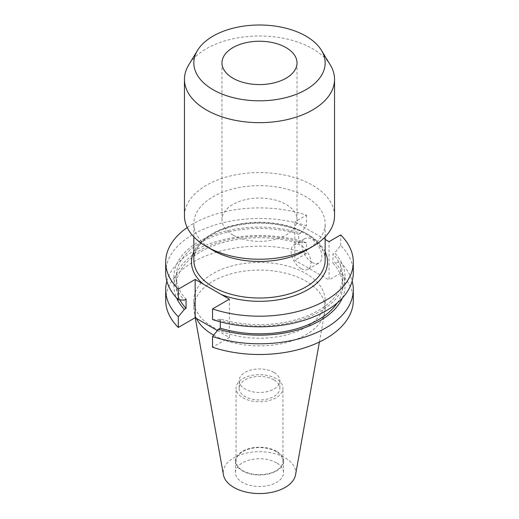 <?xml version="1.0" encoding="UTF-8"?>
<svg xmlns="http://www.w3.org/2000/svg" width="519" height="519" viewBox="0 0 519 519"><rect width="100%" height="100%" fill="white"/><g stroke="black" fill="none" stroke-linecap="round" stroke-linejoin="round"><path stroke-width="0.39" stroke-dasharray="2.6 1.95" d="M232.966 235.023A37.524 21.662 180 0 1 221.976 219.706A37.524 21.662 180 0 1 245.143 199.692A37.524 21.662 180 0 1 286.034 204.389A37.524 21.662 180 0 1 297.024 219.706A37.524 21.662 180 0 1 273.857 239.72A37.524 21.662 180 0 1 232.966 235.023M311.919 262.277A14.071 8.122 60 0 1 302.726 249.879A14.071 8.122 60 0 1 304.88 238.604A14.071 8.122 60 0 1 311.919 239.298A14.071 8.122 60 0 1 321.112 251.696A14.071 8.122 60 0 1 318.951 262.971A14.071 8.122 60 0 1 311.919 262.277M301.052 268.55A14.071 8.122 60 0 1 291.86 256.146A14.071 8.122 60 0 1 294.02 244.871A14.071 8.122 60 0 1 301.052 245.571A14.071 8.122 60 0 1 310.245 257.969A14.071 8.122 60 0 1 308.091 269.244A14.071 8.122 60 0 1 301.052 268.55M305.931 250.372A65.66 37.906 0 0 0 325.16 223.566A65.66 37.906 0 0 0 305.931 196.759A65.66 37.906 0 0 0 234.374 188.54A65.66 37.906 0 0 0 193.84 223.566A65.66 37.906 0 0 0 213.069 250.372M334.541 215.904A75.041 43.324 0 0 0 312.561 185.27A75.041 43.324 0 0 0 230.78 175.876A75.041 43.324 0 0 0 184.459 215.904M330.344 65.044A75.041 43.324 0 0 0 312.561 48.695A75.041 43.324 0 0 0 188.657 65.044M273.915 372.402A20.384 11.768 0 0 0 251.702 369.852A20.384 11.768 0 0 0 239.116 380.725A20.384 11.768 0 0 0 245.085 389.042A20.384 11.768 0 0 0 267.298 391.598A20.384 11.768 0 0 0 279.884 380.725A20.384 11.768 0 0 0 273.915 372.402M273.915 379.882A20.384 11.768 0 0 0 251.702 377.326A20.384 11.768 0 0 0 239.116 388.199A20.384 11.768 0 0 0 245.085 396.522A20.384 11.768 0 0 0 267.298 399.072A20.384 11.768 0 0 0 279.884 388.199A20.384 11.768 0 0 0 273.915 379.882M276.082 378.63A23.452 13.539 0 0 0 250.528 375.691A23.452 13.539 0 0 0 236.048 388.199A23.452 13.539 0 0 0 242.918 397.775A23.452 13.539 0 0 0 268.472 400.707A23.452 13.539 0 0 0 282.952 388.199A23.452 13.539 0 0 0 276.082 378.63M276.082 451.549A23.452 13.539 0 0 0 250.528 448.617A23.452 13.539 0 0 0 236.048 461.125A23.452 13.539 0 0 0 242.918 470.701A23.452 13.539 0 0 0 268.472 473.633A23.452 13.539 0 0 0 282.952 461.125A23.452 13.539 0 0 0 276.082 451.549M276.504 451.309A24.049 13.883 0 0 0 250.294 448.299A24.049 13.883 0 0 0 235.451 461.125A24.049 13.883 0 0 0 242.496 470.941A24.049 13.883 0 0 0 268.706 473.951A24.049 13.883 0 0 0 283.549 461.125A24.049 13.883 0 0 0 276.504 451.309M276.504 462.812A24.049 13.883 0 0 0 250.294 459.802A24.049 13.883 0 0 0 235.451 472.634A24.049 13.883 0 0 0 242.496 482.449A24.049 13.883 0 0 0 268.706 485.46A24.049 13.883 0 0 0 283.549 472.634A24.049 13.883 0 0 0 276.504 462.812M295.564 474.788A36.259 20.935 0 0 0 285.139 457.829A36.259 20.935 0 0 0 243.917 453.729A36.259 20.935 0 0 0 223.436 474.788M213.659 335.138A65.66 37.906 0 0 0 281.856 343.643A65.66 37.906 0 0 0 324.81 311.906A65.66 37.906 0 0 0 325.16 307.994A65.66 37.906 0 0 0 305.931 281.188A65.66 37.906 0 0 0 234.374 272.975A65.66 37.906 0 0 0 193.84 307.994A65.66 37.906 0 0 0 194.19 311.906A65.66 37.906 0 0 0 196.37 318.419M213.069 327.145A65.66 37.906 0 0 0 284.626 335.358A65.66 37.906 0 0 0 325.16 300.339A65.66 37.906 0 0 0 305.931 273.532A65.66 37.906 0 0 0 234.374 265.313A65.66 37.906 0 0 0 193.84 300.339A65.66 37.906 0 0 0 213.069 327.145M165.697 300.339A93.803 54.158 0 0 1 212.634 253.421A93.803 54.158 0 0 1 306.469 253.46L306.469 242.762A93.803 54.158 0 0 0 166.858 281.149M306.469 242.762L300.423 242.373A85.564 49.402 0 0 0 206.958 246.772A85.564 49.402 0 0 0 176.603 297.99M300.423 242.373L298.717 243.353A83.261 48.072 0 0 0 176.239 285.761A83.261 48.072 0 0 0 179.911 299.878M298.717 243.353L298.717 234.134A83.261 48.072 0 0 0 176.239 276.536A83.261 48.072 0 0 0 186.055 299.178M298.717 234.134L300.423 233.148A85.564 49.402 0 0 0 198.998 241.601A85.564 49.402 0 0 0 184.355 300.157M300.423 233.148L306.469 225.771A93.803 54.158 0 0 0 212.634 225.739A93.803 54.158 0 0 0 165.697 272.65M325.16 239.428L294.805 221.898L294.805 260.194L329.033 279.955L329.033 241.659M187.21 227.53A93.803 54.158 0 0 1 306.469 215.164L294.805 221.898M306.469 215.164L306.469 225.771M353.303 300.339A93.803 54.158 0 0 0 340.698 273.221L340.698 262.523A93.803 54.158 0 0 1 352.142 281.149M306.469 253.46L294.805 260.194M340.698 273.221L329.033 279.955M217.409 330.571L229.385 337.48L212.531 347.217M342.397 297.99A85.564 49.402 0 0 0 334.645 262.134L340.698 262.523M337.259 302.94A83.261 48.072 0 0 0 342.761 285.761A83.261 48.072 0 0 0 332.945 263.114L334.645 262.134M212.531 319.529L218.577 319.918L220.283 318.938A83.261 48.072 0 0 0 342.761 276.536A83.261 48.072 0 0 0 332.945 253.888L332.945 263.114M220.283 318.938L220.283 321.845M218.577 319.918A85.564 49.402 0 0 0 320.002 311.465A85.564 49.402 0 0 0 334.645 252.909L332.945 253.888M353.303 272.65A93.803 54.158 0 0 0 340.698 245.532L334.645 252.909M340.698 245.532L340.698 234.925M229.385 337.48L229.385 299.184M325.16 260.11A65.66 37.906 0 0 0 305.931 233.303A65.66 37.906 0 0 0 234.374 225.09A65.66 37.906 0 0 0 193.84 260.11C193.308 245.857 210.708 230.871 236.19 225.635C259.948 220.303 288.804 223.955 306.418 234.387C318.802 241.867 325.05 250.443 325.16 260.11M325.16 251.78A68.028 39.275 0 0 0 307.598 234.27A68.028 39.275 0 0 0 193.84 251.78M221.976 62.909L221.976 219.706M294.02 244.871L304.88 238.604M325.16 236.878L325.16 223.566M239.116 388.199L239.116 380.725M236.048 461.125L236.048 388.199M235.451 472.634L235.451 461.125M319.406 342.008L324.81 311.906M325.16 307.994L325.16 300.339M176.239 285.761L176.239 276.536M342.761 285.761L342.761 276.536M193.84 307.994L193.84 300.339M195.241 317.771L194.19 311.906M283.549 472.634L283.549 461.125M282.952 461.125L282.952 388.199M279.884 388.199L279.884 380.725M193.84 236.878L193.84 223.566M308.091 269.244L318.951 262.971M297.024 62.909L297.024 219.706"/><path stroke-width="0.78" d="M232.966 78.226A37.524 21.662 180 0 1 221.976 62.909A37.524 21.662 180 0 1 245.143 42.895A37.524 21.662 180 0 1 286.034 47.586A37.524 21.662 180 0 1 297.024 62.909A37.524 21.662 180 0 1 273.857 82.923A37.524 21.662 180 0 1 232.966 78.226M197.512 50.408L188.657 65.044A75.041 43.324 0 0 0 184.459 79.329L184.459 215.904A75.041 43.324 0 0 0 206.439 246.544L213.069 250.372A65.66 37.906 0 0 0 305.931 250.372L312.561 246.544A75.041 43.324 0 0 0 334.541 215.904L334.541 79.329A75.041 43.324 0 0 0 330.344 65.044L321.488 50.408A65.66 37.906 0 0 0 305.931 36.103A65.66 37.906 0 0 0 197.512 50.408A65.66 37.906 0 0 0 213.069 89.716A65.66 37.906 0 0 0 294.416 95.009A65.66 37.906 0 0 0 321.488 50.408M213.069 250.372L206.439 246.544A75.041 43.324 0 0 0 312.561 246.544M184.459 79.329A75.041 43.324 0 0 0 206.439 109.97A75.041 43.324 0 0 0 288.22 119.357A75.041 43.324 0 0 0 334.541 79.329M195.241 317.771L223.436 474.788A36.259 20.935 0 0 0 233.861 487.432A36.259 20.935 0 0 0 271.625 492.356A36.259 20.935 0 0 0 295.564 474.788L319.406 342.008M196.37 318.419A65.66 37.906 0 0 0 213.069 334.8A65.66 37.906 0 0 0 213.659 335.138M212.531 308.922A93.803 54.158 0 0 0 306.366 308.954A93.803 54.158 0 0 0 353.303 262.043L353.303 272.65A93.803 54.158 0 0 1 306.366 319.561A93.803 54.158 0 0 1 212.531 319.529L212.531 308.922L229.385 299.184L195.163 279.43L195.163 317.719L217.409 330.571M166.858 281.149A93.803 54.158 0 0 0 165.697 289.641A93.803 54.158 0 0 0 178.302 316.759L178.302 327.457L195.163 317.719M165.697 289.641L165.697 300.339A93.803 54.158 0 0 0 178.302 327.457M178.302 316.759L184.355 309.382L186.055 308.403L186.055 299.178L184.355 300.157L178.302 299.768A93.803 54.158 0 0 1 165.697 272.65L165.697 262.043A93.803 54.158 0 0 0 178.302 289.161L195.163 279.43M176.603 297.99A85.564 49.402 0 0 0 184.355 309.382M179.911 299.878A83.261 48.072 0 0 0 186.055 308.403M353.303 262.043A93.803 54.158 0 0 0 340.698 234.925L329.033 241.659L325.16 239.428M187.21 227.53A93.803 54.158 0 0 0 165.697 262.043M178.302 289.161L178.302 299.768M220.283 321.845L220.283 328.164L218.577 329.143L212.531 336.52L212.531 347.217A93.803 54.158 0 0 0 306.366 347.25A93.803 54.158 0 0 0 353.303 300.339L353.303 289.641A93.803 54.158 0 0 0 352.142 281.149M212.531 336.52A93.803 54.158 0 0 0 306.366 336.552A93.803 54.158 0 0 0 353.303 289.641M218.577 329.143A85.564 49.402 0 0 0 342.397 297.99M220.283 328.164A83.261 48.072 0 0 0 337.259 302.94M193.84 236.878L193.84 260.11A65.66 37.906 0 0 0 213.069 286.916A65.66 37.906 0 0 0 284.626 295.136A65.66 37.906 0 0 0 325.16 260.11L325.16 236.878M193.84 251.78A68.028 39.275 0 0 0 203.137 284.036M221.412 294.578A68.028 39.275 0 0 0 299.048 293.994A68.028 39.275 0 0 0 325.16 251.78"/></g></svg>
